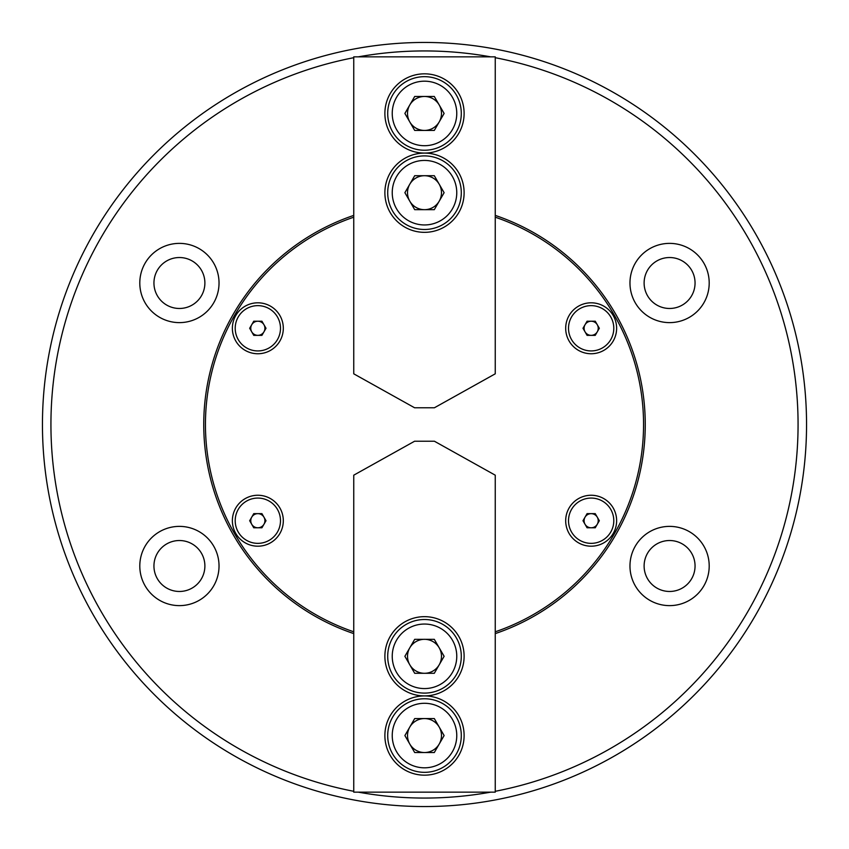 <?xml version="1.0" encoding="UTF-8"?>
<svg xmlns="http://www.w3.org/2000/svg" width="849" height="849" viewBox="0 0 849 849"><rect width="100%" height="100%" fill="white"/><g stroke="black" fill="none" stroke-linecap="round" stroke-linejoin="round"><path stroke-width="1.27" d="M219.031 565.996A39.616 39.616 0 0 0 179.415 526.38A39.616 39.616 0 0 0 139.798 565.996A39.616 39.616 0 0 0 179.415 605.624A39.616 39.616 0 0 0 219.031 565.996M204.885 565.996A25.47 25.47 0 0 0 179.415 540.526A25.47 25.47 0 0 0 153.945 565.996A25.47 25.47 0 0 0 179.415 591.466A25.47 25.47 0 0 0 204.885 565.996M709.202 283.004A39.616 39.616 0 0 0 669.585 243.376A39.616 39.616 0 0 0 629.969 283.004A39.616 39.616 0 0 0 669.585 322.62A39.616 39.616 0 0 0 709.202 283.004M695.055 283.004A25.47 25.47 0 0 0 669.585 257.534A25.47 25.47 0 0 0 644.115 283.004A25.47 25.47 0 0 0 669.585 308.474A25.47 25.47 0 0 0 695.055 283.004M709.202 565.996A39.616 39.616 0 0 0 669.585 526.38A39.616 39.616 0 0 0 629.969 565.996A39.616 39.616 0 0 0 669.585 605.624A39.616 39.616 0 0 0 709.202 565.996M695.055 565.996A25.47 25.47 0 0 0 669.585 540.526A25.47 25.47 0 0 0 644.115 565.996A25.47 25.47 0 0 0 669.585 591.466A25.47 25.47 0 0 0 695.055 565.996M219.031 283.004A39.616 39.616 0 0 0 179.415 243.376A39.616 39.616 0 0 0 139.798 283.004A39.616 39.616 0 0 0 179.415 322.62A39.616 39.616 0 0 0 219.031 283.004M204.885 283.004A25.47 25.47 0 0 0 179.415 257.534A25.47 25.47 0 0 0 153.945 283.004A25.47 25.47 0 0 0 179.415 308.474A25.47 25.47 0 0 0 204.885 283.004M353.746 57.7A373.56 373.56 0 0 0 353.746 791.3M358.299 792.149A373.56 373.56 0 0 0 490.701 792.149M495.254 791.3A373.56 373.56 0 0 0 495.254 57.7M806.55 424.5A382.05 382.05 0 0 1 424.5 806.55A382.05 382.05 0 0 1 42.45 424.5A382.05 382.05 0 0 1 424.5 42.45A382.05 382.05 0 0 1 806.55 424.5M353.746 633.598A220.74 220.74 0 0 1 353.746 215.402M495.254 215.402A220.74 220.74 0 0 1 495.254 633.598M490.701 56.851A373.56 373.56 0 0 0 358.299 56.851M616.629 520.724A25.47 25.47 0 0 0 591.159 495.254A25.47 25.47 0 0 0 565.689 520.724A25.47 25.47 0 0 0 591.159 546.194A25.47 25.47 0 0 0 616.629 520.724M283.311 520.724A25.47 25.47 0 0 0 257.841 495.254A25.47 25.47 0 0 0 232.371 520.724A25.47 25.47 0 0 0 257.841 546.194A25.47 25.47 0 0 0 283.311 520.724M616.629 328.276A25.47 25.47 0 0 0 591.159 302.806A25.47 25.47 0 0 0 565.689 328.276A25.47 25.47 0 0 0 591.159 353.746A25.47 25.47 0 0 0 616.629 328.276M283.311 328.276A25.47 25.47 0 0 0 257.841 302.806A25.47 25.47 0 0 0 232.371 328.276A25.47 25.47 0 0 0 257.841 353.746A25.47 25.47 0 0 0 283.311 328.276M353.746 217.195A219.042 219.042 0 0 0 353.746 631.805M495.254 631.805A219.042 219.042 0 0 0 495.254 217.195M384.884 735.552A39.616 39.616 0 0 0 424.5 775.169A39.616 39.616 0 0 0 464.116 735.552A39.616 39.616 0 0 0 424.5 695.925A39.616 39.616 0 0 0 384.884 735.552M384.884 656.277A39.616 39.616 0 0 0 424.5 695.904A39.616 39.616 0 0 0 464.116 656.277A39.616 39.616 0 0 0 424.5 616.661A39.616 39.616 0 0 0 384.884 656.277M495.254 475.185L495.254 792.149L353.746 792.149L353.746 475.185L414.599 441.225L434.401 441.225L495.254 475.185M591.159 527.791A7.079 7.079 0 0 0 597.282 517.179A7.079 7.079 0 0 0 585.035 517.179A7.079 7.079 0 0 0 591.159 527.791M610.76 532.036A22.636 22.636 0 0 0 602.482 501.112A22.636 22.636 0 0 0 571.547 509.4A22.636 22.636 0 0 0 579.835 540.325A22.636 22.636 0 0 0 610.76 532.036M595.245 513.645L587.073 513.645L582.987 520.724L587.073 527.791L595.245 527.791L599.33 520.724L595.245 513.645M251.718 517.179A7.079 7.079 0 0 0 257.841 527.791A7.079 7.079 0 0 0 263.965 517.179A7.079 7.079 0 0 0 251.718 517.179M238.24 532.036A22.636 22.636 0 0 0 269.165 540.325A22.636 22.636 0 0 0 277.453 509.4A22.636 22.636 0 0 0 246.518 501.112A22.636 22.636 0 0 0 238.24 532.036M261.927 527.791L266.013 520.724L261.927 513.645L253.755 513.645L249.67 520.724L253.755 527.791L261.927 527.791M585.035 324.743A7.079 7.079 0 0 0 591.159 335.355A7.079 7.079 0 0 0 597.282 324.743A7.079 7.079 0 0 0 585.035 324.743M571.547 339.6A22.636 22.636 0 0 0 602.482 347.888A22.636 22.636 0 0 0 610.76 316.964A22.636 22.636 0 0 0 579.835 308.675A22.636 22.636 0 0 0 571.547 339.6M595.245 335.355L599.33 328.276L595.245 321.209L587.073 321.209L582.987 328.276L587.073 335.355L595.245 335.355M257.841 335.355A7.079 7.079 0 0 0 263.965 324.743A7.079 7.079 0 0 0 251.718 324.743A7.079 7.079 0 0 0 257.841 335.355M277.453 339.6A22.636 22.636 0 0 0 269.165 308.675A22.636 22.636 0 0 0 238.24 316.964A22.636 22.636 0 0 0 246.518 347.888A22.636 22.636 0 0 0 277.453 339.6M261.927 321.209L253.755 321.209L249.67 328.276L253.755 335.355L261.927 335.355L266.013 328.276L261.927 321.209M407.52 735.552A16.98 16.98 0 0 1 439.209 727.062A16.98 16.98 0 0 1 424.5 752.532A16.98 16.98 0 0 1 407.52 735.552M392.238 735.552A32.262 32.262 0 0 0 424.5 767.814A32.262 32.262 0 0 0 456.762 735.552A32.262 32.262 0 0 0 424.5 703.29A32.262 32.262 0 0 0 392.238 735.552M461.294 735.552A36.794 36.794 0 0 1 424.5 772.335A36.794 36.794 0 0 1 387.706 735.552A36.794 36.794 0 0 1 424.5 698.759A36.794 36.794 0 0 1 461.294 735.552M434.306 718.572L414.694 718.572L404.888 735.552L414.694 752.532L434.306 752.532L444.112 735.552L434.306 718.572M407.52 656.309A16.98 16.98 0 0 1 439.209 647.819A16.98 16.98 0 0 1 424.5 673.289A16.98 16.98 0 0 1 407.52 656.309M392.238 656.309A32.262 32.262 0 0 0 424.5 688.571A32.262 32.262 0 0 0 456.762 656.309A32.262 32.262 0 0 0 424.5 624.047A32.262 32.262 0 0 0 392.238 656.309M461.294 656.309A36.794 36.794 0 0 1 424.5 693.102A36.794 36.794 0 0 1 387.706 656.309A36.794 36.794 0 0 1 424.5 619.515A36.794 36.794 0 0 1 461.294 656.309M434.306 639.329L414.694 639.329L404.888 656.309L414.694 673.289L434.306 673.289L444.112 656.309L434.306 639.329M441.48 192.691A16.98 16.98 0 0 1 409.791 201.181A16.98 16.98 0 0 1 424.5 175.711A16.98 16.98 0 0 1 441.48 192.691M456.762 192.691A32.262 32.262 0 0 0 424.5 160.429A32.262 32.262 0 0 0 392.238 192.691A32.262 32.262 0 0 0 424.5 224.953A32.262 32.262 0 0 0 456.762 192.691M387.706 192.691A36.794 36.794 0 0 1 424.5 155.898A36.794 36.794 0 0 1 461.294 192.691A36.794 36.794 0 0 1 424.5 229.485A36.794 36.794 0 0 1 387.706 192.691M414.694 209.671L434.306 209.671L444.112 192.691L434.306 175.711L414.694 175.711L404.888 192.691L414.694 209.671M441.48 113.448A16.98 16.98 0 0 1 409.791 121.938A16.98 16.98 0 0 1 424.5 96.468A16.98 16.98 0 0 1 441.48 113.448M456.762 113.448A32.262 32.262 0 0 0 424.5 81.186A32.262 32.262 0 0 0 392.238 113.448A32.262 32.262 0 0 0 424.5 145.71A32.262 32.262 0 0 0 456.762 113.448M387.706 113.448A36.794 36.794 0 0 1 424.5 76.665A36.794 36.794 0 0 1 461.294 113.448A36.794 36.794 0 0 1 424.5 150.241A36.794 36.794 0 0 1 387.706 113.448M414.694 130.428L434.306 130.428L444.112 113.448L434.306 96.468L414.694 96.468L404.888 113.448L414.694 130.428M464.116 113.448A39.616 39.616 0 0 0 424.5 73.831A39.616 39.616 0 0 0 384.884 113.448A39.616 39.616 0 0 0 424.5 153.075A39.616 39.616 0 0 0 464.116 113.448M464.116 192.723A39.616 39.616 0 0 0 424.5 153.096A39.616 39.616 0 0 0 384.884 192.723A39.616 39.616 0 0 0 424.5 232.339A39.616 39.616 0 0 0 464.116 192.723M353.746 373.815L353.746 56.851L495.254 56.851L495.254 373.815L434.401 407.775L414.599 407.775L353.746 373.815"/></g></svg>
